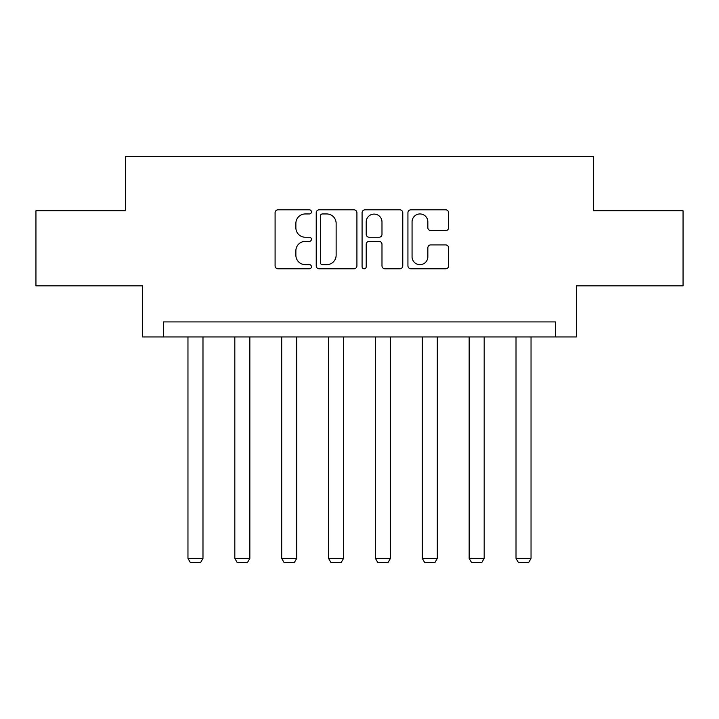 <?xml version="1.0" encoding="UTF-8"?>
<svg xmlns="http://www.w3.org/2000/svg" width="719" height="719" viewBox="0 0 719 719"><rect width="100%" height="100%" fill="white"/><g stroke="black" fill="none" stroke-linecap="round" stroke-linejoin="round"><path stroke-width="1.08" d="M311.435 211.88A2.067 2.067 0 0 0 309.368 209.813L278.037 209.813A2.948 2.948 0 0 0 275.089 212.761L275.089 265.841A2.948 2.948 0 0 0 278.037 268.789L309.368 268.789A2.067 2.067 0 0 0 311.435 266.731A2.067 2.067 0 0 0 309.368 264.664L305.314 264.664A9.437 9.437 0 0 1 295.877 255.227L295.877 250.805A9.437 9.437 0 0 1 305.314 241.368L309.368 241.368A2.067 2.067 0 0 0 311.435 239.301A2.067 2.067 0 0 0 309.368 237.243L305.314 237.243A9.437 9.437 0 0 1 295.877 227.806L295.877 223.375A9.437 9.437 0 0 1 305.314 213.947L309.368 213.947A2.067 2.067 0 0 0 311.435 211.88M445.681 230.601A2.948 2.948 0 0 0 448.629 227.653L448.629 212.761A2.948 2.948 0 0 0 445.681 209.813L410.882 209.813A2.948 2.948 0 0 0 407.934 212.761L407.934 265.841A2.948 2.948 0 0 0 410.882 268.789L445.681 268.789A2.948 2.948 0 0 0 448.629 265.841L448.629 247.857A2.948 2.948 0 0 0 445.681 244.909L430.789 244.909A2.948 2.948 0 0 0 427.841 247.857L427.841 256.773A7.891 7.891 0 0 1 419.95 264.664A7.891 7.891 0 0 1 412.059 256.773L412.059 221.829A7.891 7.891 0 0 1 419.95 213.947A7.891 7.891 0 0 1 427.841 221.829L427.841 227.653A2.948 2.948 0 0 0 430.789 230.601L445.681 230.601M555.374 336.941L576.404 336.941L576.404 285.865L683.05 285.865L683.05 210.766L593.526 210.766L593.526 156.688L125.474 156.688L125.474 210.766L35.95 210.766L35.95 285.865L142.596 285.865L142.596 336.941L555.374 336.941L555.374 321.914L163.626 321.914L163.626 336.941M356.921 212.761A2.948 2.948 0 0 0 353.973 209.813L319.173 209.813A2.948 2.948 0 0 0 316.225 212.761L316.225 265.841A2.948 2.948 0 0 0 319.173 268.789L353.973 268.789A2.948 2.948 0 0 0 356.921 265.841L356.921 212.761M365.027 209.813L399.827 209.813A2.948 2.948 0 0 1 402.775 212.761L402.775 265.841A2.948 2.948 0 0 1 399.827 268.789L384.935 268.789A2.948 2.948 0 0 1 381.987 265.841L381.987 244.316A2.948 2.948 0 0 0 379.039 241.368L369.162 241.368A2.948 2.948 0 0 0 366.205 244.316L366.205 266.731A2.067 2.067 0 0 1 364.147 268.789A2.067 2.067 0 0 1 362.079 266.731L362.079 212.761A2.948 2.948 0 0 1 365.027 209.813M322.418 213.947A2.067 2.067 0 0 0 320.35 216.006L320.35 262.597A2.067 2.067 0 0 0 322.418 264.664L326.696 264.664A9.437 9.437 0 0 0 336.132 255.227L336.132 223.375A9.437 9.437 0 0 0 326.696 213.947L322.418 213.947M381.987 221.982A7.891 7.891 0 0 0 374.096 214.091A7.891 7.891 0 0 0 366.205 221.982L366.205 234.286A2.948 2.948 0 0 0 369.162 237.243L379.039 237.243A2.948 2.948 0 0 0 381.987 234.286L381.987 221.982M202.983 336.941L202.983 558.402L187.965 558.402L187.965 336.941M202.983 558.402L200.727 562.312L190.211 562.312L187.965 558.402M249.844 336.941L249.844 558.402L234.825 558.402L234.825 336.941M249.844 558.402L247.597 562.312L237.081 562.312L234.825 558.402M296.713 336.941L296.713 558.402L281.695 558.402L281.695 336.941M296.713 558.402L294.457 562.312L283.942 562.312L281.695 558.402M343.574 336.941L343.574 558.402L328.556 558.402L328.556 336.941M343.574 558.402L341.327 562.312L330.812 562.312L328.556 558.402M390.444 336.941L390.444 558.402L375.426 558.402L375.426 336.941M390.444 558.402L388.188 562.312L377.673 562.312L375.426 558.402M437.305 336.941L437.305 558.402L422.287 558.402L422.287 336.941M437.305 558.402L435.058 562.312L424.543 562.312L422.287 558.402M484.175 336.941L484.175 558.402L469.156 558.402L469.156 336.941M484.175 558.402L481.919 562.312L471.403 562.312L469.156 558.402M531.035 336.941L531.035 558.402L516.017 558.402L516.017 336.941M531.035 558.402L528.789 562.312L518.273 562.312L516.017 558.402"/></g></svg>
